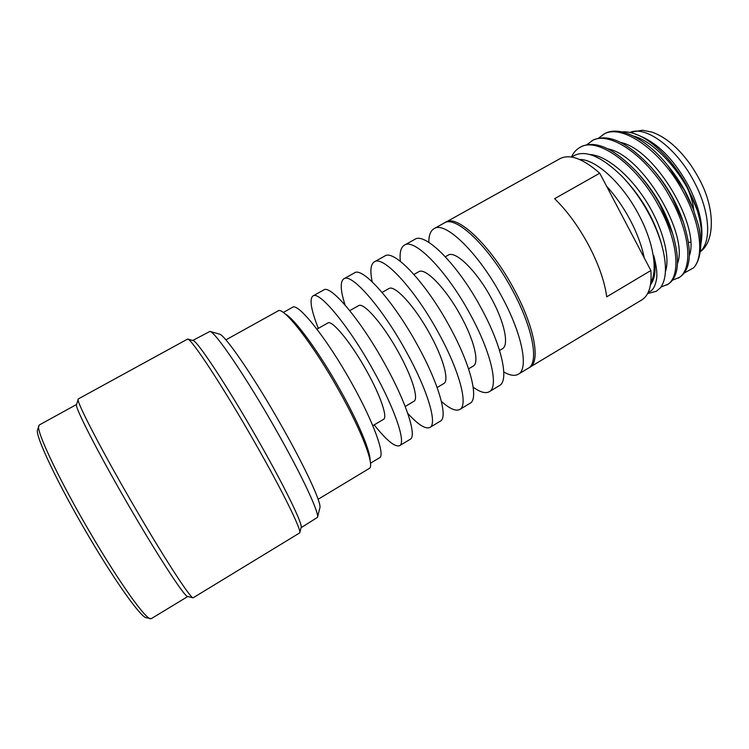 <?xml version="1.0" encoding="UTF-8"?>
<svg xmlns="http://www.w3.org/2000/svg" width="749" height="749" viewBox="0 0 749 749"><rect width="100%" height="100%" fill="white"/><g stroke="black" fill="none" stroke-linecap="round" stroke-linejoin="round"><path stroke-width="1.12" d="M693.817 210.609C693.181 203.447 690.943 195.789 687.114 187.643M187.737 596.532L151.307 618.646L146.261 617.738C140.999 617.373 116.404 583.302 89.58 537.773C58.544 485.492 34.557 434.729 37.544 429.842L39.276 425.011L76.604 404.451M150.38 618.73C145.156 618.412 120.009 583.396 92.399 536.509C60.463 482.656 35.718 430.572 38.742 425.778M193.092 597.824L187.55 596.485C184.788 596.841 161.007 560.842 132.985 512.906C100.74 457.976 74.254 406.567 76.548 404.638L78.308 398.936L187.634 339.063C191.323 338.454 223.286 387.093 254.838 442.565C282.401 490.792 301.51 529.805 299.759 532.857L193.092 597.824C190.499 598.273 166.035 560.954 136.936 511.127C103.428 453.997 75.836 400.827 78.149 399.161M299.759 532.857L301.145 527.427C302.877 524.225 284.554 486.504 258.087 440.169C227.818 386.887 196.875 340.102 193.036 340.57L187.634 339.063M301.07 527.736L317.482 517.353C319.43 513.056 301.894 475.334 275.96 429.786C246.281 377.318 214.991 331.386 209.907 331.423L192.727 340.486M317.482 517.353L319.879 507.822C321.77 503.403 305.536 468.003 281.484 425.704C253.977 376.99 224.56 334.241 219.363 334.101L209.907 331.423M318.128 499.283L369.229 468.471C375.043 466.374 362.254 431.986 339.222 391.081C313.213 344.268 283.169 305.873 278.076 310.919L225.898 339.868M370.474 463.21L379.537 457.751C385.529 455.467 373.723 422.314 351.805 383.301C327.079 338.651 297.915 302.24 292.503 307.333L283.262 312.473M370.137 460.729C370.605 451.787 358.425 422.389 340.233 390.023C319.243 352.302 294.357 318.4 285.238 314.009M372.805 425.694L383.535 419.328C387.888 417.502 380.539 395.715 366.673 370.97C351.122 342.742 331.938 319.514 327.819 323.016L316.939 329.148M374.182 424.88C386.587 440.44 395.06 447.378 399.591 445.683L410.134 439.345C417.174 436.414 406.538 402.859 384.892 364.08C360.522 319.683 330.356 284.227 323.718 289.985L312.96 295.958C309.243 299.048 311.032 309.843 318.334 328.362M399.591 445.683C406.276 442.977 395.238 409.563 373.498 370.699C349.006 326.218 319.177 290.434 312.96 295.958M405.209 406.464L413.86 401.333C418.878 399.095 412.278 377.065 398.571 352.47C383.235 324.392 363.434 301.763 358.528 305.704L349.764 310.638M407.746 413.373C418.167 424.739 425.554 429.43 429.898 427.445L440.29 421.191C448.351 417.633 438.867 383.685 417.483 345.149C393.459 300.995 362.319 266.485 354.483 272.889L343.885 278.778C339.999 281.558 340.383 290.303 345.046 305.002M429.898 427.445C437.613 424.103 427.735 390.285 406.258 351.674C382.121 307.436 351.309 272.599 343.885 278.778M437.126 387.523L443.754 383.591C449.437 380.96 443.548 358.687 430.001 334.241C414.88 306.313 394.48 284.264 388.806 288.627L382.093 292.41M441.386 401.361C449.69 408.804 455.823 411.501 459.783 409.46L470.035 403.29C479.079 399.133 470.709 364.8 449.578 326.508C425.9 282.598 393.824 248.996 384.827 256.018L374.369 261.832C370.633 264.247 369.912 270.913 372.216 281.821M459.783 409.46C468.49 405.499 459.736 371.307 438.521 332.931C414.731 288.936 382.973 255.025 374.369 261.832M468.574 368.854L473.228 366.092C479.547 363.078 474.36 340.57 460.972 316.275C446.058 288.496 425.086 267.019 418.672 271.784L413.954 274.452M473.171 387.177C480.165 392.242 485.53 393.759 489.256 391.718L499.358 385.641C509.357 380.885 502.073 346.197 481.195 308.139C457.854 264.472 424.88 231.759 414.749 239.39L404.441 245.12C400.818 247.339 399.451 252.741 400.359 261.335M489.256 391.718C498.928 387.167 491.269 352.61 470.306 314.468C446.853 270.717 414.178 237.695 404.441 245.12M499.564 350.466L502.307 348.837C509.245 345.448 504.732 322.725 491.503 298.57C476.795 270.941 455.261 250.016 448.117 255.184L445.337 256.748M503.796 371.972C509.91 375.492 514.75 376.241 518.317 374.228L528.279 368.227C539.214 362.909 532.979 327.875 512.353 290.05C489.331 246.618 455.486 214.766 444.251 222.996L434.083 228.651C430.563 230.739 428.803 235.308 428.812 242.358M518.317 374.228C528.925 369.098 522.334 334.185 501.615 296.276C478.489 252.769 444.943 220.627 434.083 228.651M529.009 367.74L641.696 299.974C648.887 295.518 651.948 285.697 650.881 270.52L606.718 296.829C604.677 281.596 598.723 264.519 588.864 245.606C578.715 226.741 567.302 211.096 554.625 198.682L599.743 173.197C582.937 158.535 569.671 153.695 559.952 158.694L445.046 222.612M529.796 367.319C540.769 361.973 534.589 326.92 513.973 289.105C490.979 245.691 457.077 213.886 445.795 222.144M650.815 282.504C657.931 270.483 653.512 242.545 639.14 215.412C622.794 183.664 595.792 159.041 579.651 159.49M650.881 270.52L644.196 257.796C641.827 246 637.23 233.557 630.433 220.468C623.524 207.417 615.547 195.966 606.531 186.108L599.743 173.197M661.021 287.017L668.211 284.152C678.809 276.933 680.298 260.1 672.658 233.641L659.86 204.374C653.156 192.278 645.254 181.249 636.163 171.278C613.74 148.246 595.455 140.044 581.318 146.682L579.857 147.497C576.281 149.491 573.462 152.674 571.393 157.028M666.779 285.013C681.253 277.439 678.65 241.468 658.324 205.273C635.761 163.535 596.887 136.112 579.857 147.497M684.305 272.973L693.649 267.814C697.263 263.723 699.5 257.89 700.362 250.316C701.139 243.088 700.521 234.802 698.517 225.449L693.246 209.13L684.305 190.171L668.061 165.894C645.722 137.732 618.88 125.28 604.64 133.725L598.498 138.162M693.649 267.814C704.528 256.149 700.633 223.09 682.788 191.061C660.487 149.51 621.015 122.724 603.188 134.53M672.565 280.173L679.643 277.27C691.215 269.266 692.422 250.793 683.247 221.873L672.125 197.259C666.367 186.829 659.607 177.11 651.855 168.094C628.093 142.394 608.478 133.097 593.011 140.185L586.86 144.697M678.22 278.122C693.04 270.333 690.821 234.25 670.589 198.139C648.166 156.504 608.984 129.399 591.56 140.999M700.83 244.923L701.663 238.332C702.993 223.417 698.695 206.059 688.771 186.248C675.476 161.887 660.318 145.606 643.279 137.423L639.019 135.55M571.684 157.075C583.387 148.77 600.08 155.109 621.773 176.09C631.566 186.314 640.152 198.045 647.539 211.312C653.605 222.256 658.259 233.22 661.507 244.183C667.078 264.444 666.75 278.965 660.506 287.728L656.433 291.23L647.604 293.58M701.279 241.824C702.262 233.145 700.961 222.762 697.375 210.684L687.591 187.381C675.224 163.628 654.823 142.151 638.082 135.138C632.212 132.592 626.876 131.506 622.073 131.88M698.517 225.449C700.596 234.325 701.289 241.861 700.605 248.078L700.362 250.316M648.362 292.044C652.388 291.277 655.122 286.933 656.564 279.002C657.416 273.666 656.47 265.867 653.746 255.606C655.59 267.917 654.57 277.242 650.684 283.571M656.414 291.249L660.506 287.728M697.375 210.684C686.824 177.663 656.386 142.048 633.635 136.112M689.37 255.624C700.362 226.526 655.721 149.725 620.893 142.488M677.499 263.395C688.996 234.858 642.904 155.539 608.113 148.911M665.393 271.681C670.514 257.497 662.706 227.331 646.2 201.247C629.123 174.395 606.231 155.52 589.969 154.519M650.497 284.76C655.132 278.871 656.208 269.153 653.746 255.606M692.769 207.932L692.31 206.752C686.889 192.999 679.343 180.041 669.662 167.888L668.061 165.894M683.247 221.873L682.18 218.83C676.001 201.481 666.591 185.387 653.98 170.538L651.855 168.094M672.658 233.641L671.516 230.046C664.831 209.701 653.905 191.042 638.738 174.068L636.163 171.278M661.507 244.183L660.506 240.729C653.474 217.772 641.228 196.912 623.748 178.14L621.773 176.09M644.196 257.796L606.531 186.108M700.212 251.617C711.644 241.758 709.912 211.733 694.697 182.812C677.368 148.442 645.863 125.102 629.909 132.451M688.509 242.189L690.569 242.395M629.815 132.433L642.342 130.223L651.836 132.067C658.212 134.296 664.532 137.938 670.786 142.993C682.039 152.422 691.58 164.574 699.426 179.442C715.445 208.718 714.902 241.721 700.184 251.804M693.246 209.13L692.31 206.752"/></g></svg>
